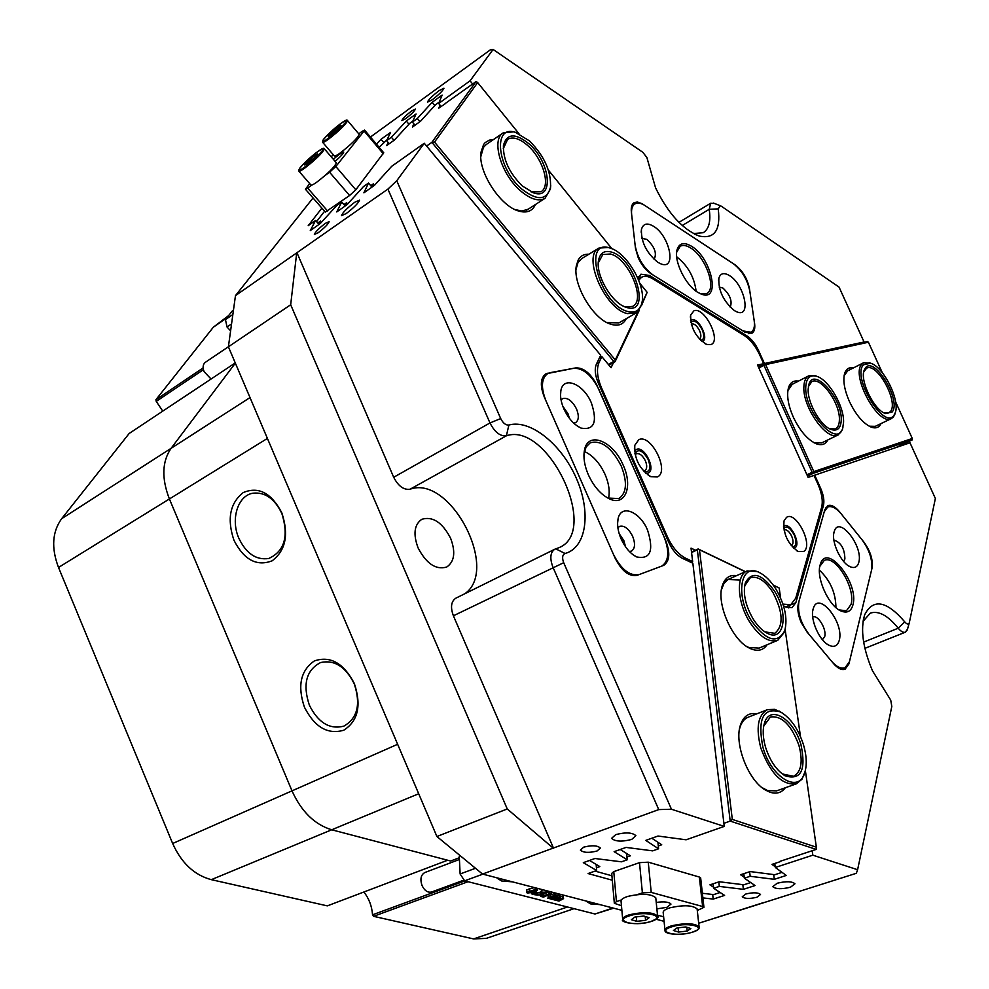 <?xml version="1.0" encoding="UTF-8"?>
<svg xmlns="http://www.w3.org/2000/svg" width="989" height="989" viewBox="0 0 989 989"><rect width="100%" height="100%" fill="white"/><g stroke="black" fill="none" stroke-linecap="round" stroke-linejoin="round"><path stroke-width="1.48" d="M644.123 471.691C649.835 472.458 651.207 468.44 648.265 459.625C642.751 450.292 638.301 448.326 634.901 453.716M643.357 470.851L644.84 470.566C647.115 468.922 647.301 465.671 645.397 460.825C642.541 455.299 639.5 452.95 636.261 453.778L635.148 454.829M792.276 546.892C796.343 546.521 797.01 542.59 794.278 535.074C790.298 527.767 786.774 525.53 783.708 528.361M791.237 545.656L791.435 545.582C793.487 544.111 793.574 540.983 791.682 536.186C789.247 531.402 786.737 529.288 784.166 529.844L783.968 529.943M700.595 340.315C704.143 339.783 704.687 336.26 702.227 329.745C697.863 321.944 694.08 319.509 690.854 322.439M699.458 339.116L699.532 339.079C701.288 337.731 701.312 334.974 699.631 330.808C696.899 325.591 694.142 323.316 691.336 323.996L691.237 324.058M801.251 622.613L806.913 631.847L833.455 663.483C837.782 668.44 841.651 670.357 845.076 669.219L848.921 663.903L872.038 568.069C873.151 559.811 870.444 551.145 863.879 542.059L839.574 511.832C835.112 506.504 831.193 504.452 827.805 505.663L824.851 509.632L798.395 603.352C797.097 608.692 798.049 615.109 801.251 622.613M638.264 257.869C641.626 265.052 645.879 270.356 651.022 273.755L744.94 332.168L751.887 333.293C754.36 331.81 755.262 328.484 754.582 323.341L749.439 288.553C747.325 278.515 742.603 270.64 735.247 264.953L642.145 203.722L637.398 202.003L634.134 202.671C631.823 204.179 630.895 207.245 631.353 211.869L635.47 248.214L638.264 257.869M567.859 416.146L563.804 408.741M624.207 544.791L619.955 536.038M583.671 847.153L580.382 850.095C583.312 852.753 588.863 853.062 597.035 851.01L600.36 848.043C597.418 845.385 591.855 845.088 583.671 847.153M745.805 894.019L742.269 896.751C744.705 898.803 749.588 898.964 756.931 897.233L760.516 894.476C758.069 892.424 753.173 892.276 745.805 894.019M411.585 110.953C405.935 115.342 402.696 118.556 401.868 120.571L405.626 118.729C411.3 114.316 414.552 111.102 415.392 109.087L411.585 110.953M325.369 223.341C319.002 228.224 315.343 231.921 314.366 234.442L318.099 232.811C324.479 227.927 328.163 224.219 329.127 221.684L325.369 223.341M615.714 834.629L611.598 838.351C615.109 841.577 621.797 841.936 631.687 839.438L635.878 835.668C632.342 832.454 625.629 832.095 615.714 834.629M777.193 883.239L772.768 886.663C775.685 889.148 781.582 889.334 790.458 887.232L794.958 883.77C792.016 881.286 786.094 881.1 777.193 883.239M439.178 90.58C432.341 95.871 428.435 99.741 427.458 102.164L432.168 99.84C439.042 94.524 442.961 90.654 443.95 88.231L439.178 90.58M354.742 202.263C347.052 208.147 342.627 212.61 341.489 215.627L346.187 213.587C353.914 207.678 358.352 203.202 359.502 200.174L354.742 202.263M812.192 850.738L812.822 855.176L857.611 869.727L891.806 706.467L890.73 700.125L872.483 670.789C862.865 648.005 860.269 629.313 864.695 614.725C873.163 598.271 886.527 600.657 904.774 621.896C906.851 624.294 908.359 624.615 909.287 622.847L935.371 498.481L909.991 442.775L814.726 475.177L820.61 488.245C823.602 495.143 824.529 500.953 823.392 505.651L795.811 602.721L792.065 607.629L786.193 607.147L783.523 605.886M637.917 278.366L640.959 274.213L649.538 275.474L746.967 335.914C751.553 338.967 755.435 343.863 758.612 350.625L764.423 363.532L864.065 341.984L839.043 287.082L721.451 206.305L720.276 205.712L718.224 208.852C720.845 230.14 714.553 239.202 699.322 236.062C682.694 229.522 668.119 213.451 655.571 187.848L646.868 157.474L642.813 152.294L493.091 49.45L470.072 80.826L472.655 84.016M693.437 233.565L703.29 232.699C709.002 228.991 710.98 221.19 709.212 209.309L710.708 203.227L714.33 203.437M281.766 512.71C271.307 492.856 258.438 486.155 243.158 492.609C229.893 503.265 226.84 519.163 233.973 540.303C243.999 559.836 256.695 566.672 272.062 560.85C285.759 550.527 288.998 534.48 281.766 512.71M281.853 513.501C274.645 498.641 264.99 491.879 252.887 493.214C237.657 495.65 230.437 519.497 238.868 538.3C246.249 553.593 256.2 560.318 268.724 558.488C284.56 551.33 288.936 536.335 281.853 513.501M354.309 683.436C343.64 663.112 330.351 655.596 314.44 660.887C300.582 670.468 297.256 685.921 304.464 707.271C314.687 727.224 327.792 734.864 343.801 730.203C358.117 720.993 361.615 705.404 354.309 683.436M354.198 683.733C345.557 666.611 334.356 659.552 320.597 662.543C306.231 670.134 302.486 684.339 309.359 705.169C318.186 722.749 329.683 729.734 343.851 726.136C357.536 718.286 360.985 704.156 354.198 683.733M354.136 683.584L355.731 687.899M450.625 538.276C442.33 522.377 432.725 516.048 421.809 519.299C414.243 524.59 412.994 534.122 418.075 547.894C426.407 563.779 435.964 570.159 446.744 567.018C454.495 561.665 455.781 552.097 450.625 538.276M459.341 857.735L450.65 861.023L331.711 829.783C314.638 824.566 301.398 811.598 292.002 790.854L169.403 498.963C161.467 478.416 162.023 461.542 171.085 448.326C162.023 461.542 161.467 478.416 169.403 498.963L292.002 790.854C301.398 811.598 314.638 824.566 331.711 829.783L447.646 860.232L327.322 905.875L211.337 879.666C194.339 875.117 181.444 863.063 172.655 843.493L397.627 744.284M596.466 364.014L600.706 355.261L424.269 143.257L396.75 180.752L500.694 418.57C503.055 423.193 505.787 425.344 508.89 425.023C530.302 418.99 561.591 444.308 576.29 478.169C591.323 511.943 586.724 547.609 565.065 553.494C562.37 554.78 561.913 557.858 563.693 562.704L671.444 809.237L724.257 826.396L692.844 563.236L682.497 558.365C676.983 555.521 672.384 550.144 668.7 542.232L598.32 383.126C595.019 375.251 594.401 368.872 596.466 364.014M597.529 386.34C591.237 373.879 584.029 367.723 575.907 367.859L545.891 373.842C540.402 377.934 539.895 385.735 544.383 397.244L614.985 557.895C621.673 571.012 629.053 576.822 637.139 575.326L663.693 565.374C669.776 561.134 670.394 552.703 665.523 540.081L597.393 386.402M370.764 185.672L373.57 183.694L371.963 187.131L368.514 183.027L363.47 186.6L346.991 204.711L336.742 211.93L341.712 201.991L336.792 205.465L320.275 223.526L310.286 230.561L315.565 220.485L308.209 225.677L321.895 208.135M345.099 205.91L341.712 201.991M415.021 125.22L412.413 122.08L417.296 118.569L419.892 121.709M389.221 143.751L386.625 140.673L391.384 137.236L393.981 140.339M612.315 880.222L588.072 873.547L596.651 870.53L583.325 862.655L594.945 858.501L621.463 861.815L627.224 859.8L614.132 851.665L626.062 847.412L652.666 850.861L658.575 848.785L645.755 840.39L658.006 836.026L686.082 839.797L724.257 826.396M424.269 143.257L391.681 166.313L374.398 185.413L363.89 192.818L368.514 183.027M864.065 341.984L863.038 342.503M764.423 363.532L758.217 366.523L763.669 363.705L759.799 355.113C755.571 346.101 750.379 339.561 744.247 335.481L652.963 278.923C648.425 276.178 644.63 275.622 641.564 277.254L638.709 280.295M814.726 475.177L814.034 475.499M774.783 863.459L775.314 867.477L812.822 855.176M527.471 211.646L526.42 210.36M441.106 106.466L438.646 103.474L470.072 80.826M267.401 438.424L58.512 567.463C51.156 548.005 52.219 531.748 61.664 518.693L171.085 448.326L235.345 363.136L171.085 448.326L250.007 397.578M228.397 346.805L436.903 836.509L507.246 808.953L290.679 304.76L228.397 346.805L235.469 295.637L296.7 252.887L290.679 304.76M507.246 808.953L553.172 848.117L482.521 874.066L436.903 836.509M755.769 905.232L698.691 923.244L763.582 902.574M406.541 110.842L370.442 137.026M383.658 142.404L381.037 139.288L376.5 144.209M381.037 139.288L390.568 132.39L386.625 140.673M408.939 124.194L406.294 121.017L391.384 137.236M406.294 121.017L416.06 113.958L412.413 122.08M434.814 105.551L432.144 102.312L417.296 118.569M432.144 102.312L442.145 95.092L438.646 103.474M493.091 49.45L490.47 49.759L406.331 110.904M313.056 197.961L235.469 295.637M296.7 252.887L387.911 189.097L396.75 180.752M702.882 897.888L713.205 899.088L724.603 895.404L713.638 888.27L719.312 886.416L743.394 889.334L755.064 885.551L744.371 878.195L750.181 876.291L774.325 879.32L786.28 875.45L775.314 867.477M671.444 809.237L658.736 809.595L553.172 848.117M482.521 874.066L621.871 910.325M656.004 919.214L664.076 921.315M755.101 905.43L856.326 873.299L857.611 869.727M658.736 809.595L552.962 567.253C549.637 558.377 550.243 552.369 554.792 549.229L559.502 547.461C599.829 530.413 547.832 421.388 506.393 435.803C500.187 436.47 494.71 432.193 489.975 422.946L387.911 189.097M563.693 562.704L453.395 615.788L553.543 848.228M453.395 615.788C450.279 607.246 451.095 601.374 455.855 598.172L554.792 549.229M508.89 425.023L506.393 435.803L410.052 489.221C450.18 474.448 499.927 569.479 464.83 593.734M410.052 489.221C403.697 490.099 398.246 486.106 393.696 477.267L489.975 422.946L500.694 418.57M296.91 252.615L393.696 477.267M907.556 629.016L905.417 632.181C903.34 632.849 900.942 631.526 898.235 628.2C887.899 615.479 878.603 610.448 870.332 613.118L863.076 621.315M638.733 276.673L641.515 277.279M788.789 607.975L790.063 605.181L795.811 602.721M318.891 224.28L315.565 220.485M712.673 894.489L713.205 899.088M742.826 884.661L743.394 889.334M773.695 874.585L774.325 879.32M713.131 883.783L713.638 888.27M718.793 881.916L719.312 886.416M743.815 873.67L744.371 878.195M749.613 871.754L750.181 876.291M657.92 842.257L658.575 848.785M626.63 853.482L627.224 859.8M596.144 864.411L596.651 870.53M535.395 204.562L534.419 206.491C531.142 211.658 525.864 213.154 518.582 211.003C500.125 206.046 477.835 171.418 480.963 152.294L483.633 144.443L485.228 142.564L489.308 140.141L493.474 139.56M502.993 133.008L486.069 144.654L483.46 147.349L480.79 156.707M515.022 209.569L521.895 211.003L528.175 209.223M626.334 318.619L626.272 318.73C623.181 324.763 617.878 326.543 610.349 324.071C592.634 318.705 572.26 283.571 576.426 265.398L578.219 260.008C580.543 255.867 584.116 253.926 588.912 254.21M598.728 248.202L581.581 258.685L577.947 262.703L576.018 269.416M606.986 322.599L618.941 322.871L636.286 312.895L627.459 313.6C605.045 309.322 581.841 255.805 598.926 248.078L608.643 247.473L611.635 248.622M608.346 364.447L613.773 361.418L431.872 142.342L426.593 146.063M316.542 221.61L324.59 211.238M445.631 103.437L438.819 108.122L440.043 105.168M439.227 102.065L435.605 104.686L420.486 121.288L412.425 127.087L413.872 123.835M317.79 223.032L320.535 221.103L318.705 224.627M445.52 103.301L476.117 81.518L477.675 82.582L434.517 142.082L615.282 359.971L638.09 311.56M641.96 303.363L647.152 292.336L639.772 283.2M611.931 248.746L548.388 170.096M518.965 133.688L477.675 82.582M412.87 121.078L409.693 123.378L394.524 139.944L386.65 145.606L388.133 142.465M387.119 139.647L379.133 147.324M343.949 204.587L346.719 202.634L345 206.108M434.517 142.082L431.872 142.342L476.117 81.518M647.152 292.336L641.441 305.7M639.351 310.126L615.071 361.714L608.927 365.151M613.773 361.418L615.071 361.714M615.282 359.971L614.985 361.245M710.819 344.605C721.958 341.316 704.527 306.33 693.969 310.781L690.668 314.947C690.495 327.779 695.836 337.608 706.678 344.444L710.819 344.605M701.906 341.514L702.4 341.39C709.558 339.326 698.432 316.999 691.694 319.904L690.545 320.683M657.314 476.958C670.183 471.778 651.034 433.306 638.77 439.709L634.802 445.26C634.184 458.748 639.524 469.219 650.836 476.686L657.314 476.958M645.904 473.434L648.178 473.101C656.449 469.849 644.235 445.297 636.409 449.451L634.542 451.244M803.6 551.503C813.848 545.953 796.232 510.596 786.564 517.309L784.03 520.894C782.979 533.701 787.701 543.913 798.197 551.541L803.6 551.503M793.549 548.24L794.896 547.807C801.486 544.309 790.248 521.747 784.079 526.086L783.511 526.544M782.954 604.106L790.743 604.724L795.712 598.221L821.612 507.345C823.132 501.064 821.896 493.313 817.915 484.116L813.996 475.425L808.137 477.415L757.537 365.028L763.669 363.705M690.94 562.333L692.646 561.542L685.785 558.315L684.079 559.106M599.346 358.067L601.856 356.646L599.062 362.456C596.318 368.922 597.146 377.415 601.547 387.923L667.427 536.817C672.335 547.362 678.454 554.52 685.785 558.315M601.856 356.646L611.078 367.723L613.489 362.592M695.415 550.218L691.039 548.129L692.646 561.542M697.752 292.336C685.686 285.289 673.855 261.244 676.958 250.081C679.084 242.997 684.005 241.773 691.731 246.385C711.561 258.203 720.944 301.608 701.794 294.289L697.752 292.336M699.816 293.473L706.739 293.486C717 288.949 705.713 256.955 690.829 248.078C686.564 245.359 683.028 244.753 680.222 246.249L676.612 252.38M653.642 226.345C647.177 222.525 643.11 223.576 641.441 229.497C641.033 242.095 646.546 253.06 657.957 262.406L661.418 264.075C676.81 269.873 669.64 235.852 653.642 226.345M654.088 259.378C657.129 253.444 654.693 246.756 646.781 239.326L641.923 238.46M729.511 275.61C723.997 272.321 720.449 273.187 718.867 278.193C718.237 290.531 723.441 301.348 734.481 310.67L737.398 312.091C751.628 317.617 744.284 284.362 729.511 275.61M730.228 307.171C732.515 301.138 730.067 294.747 722.897 288.022L719.176 287.07M749.835 291.211C747.363 279.479 741.837 270.281 733.257 263.643L645.088 205.638C640.971 202.992 637.571 202.399 634.913 203.882C632.218 205.638 631.13 209.223 631.662 214.638L635.148 245.383C637.497 258.042 643.542 267.97 653.272 275.152L742.912 330.907L751.047 332.23C753.927 330.487 754.978 326.63 754.174 320.634L749.835 291.211M696.12 291.223C694.29 277.068 687.8 265.584 676.661 256.769M820.141 564.942L820.376 564.163C826.792 542.133 859.354 583.287 852.926 604.909C851.072 611.437 847.128 613.464 841.083 611.029C828.794 606.195 815.9 577.749 820.141 564.942M839.018 609.904L846.436 610.782L851.034 604.44C855.955 588.331 835.272 554.335 824.196 560.479L819.807 566.4M835.94 607.592C835.73 592.831 830.216 580.358 819.424 570.171M858.786 562.407C863.582 546.497 838.981 515.059 834.283 531.316L834.11 531.921C830.933 541.564 841.12 563.421 850.379 566.833C854.669 568.477 857.475 567.006 858.786 562.407M843.493 561.282L844.89 559.008C844.668 548.697 841.009 542.38 833.888 540.068M839.241 640.402C844.495 622.823 818.583 590.433 813.354 608.284L813.131 609.014C809.806 619.299 819.572 641.342 829.289 645.409C834.333 647.535 837.646 645.866 839.241 640.402M822.428 639.698L824.665 636.718C826.989 629.424 817.854 614.28 812.76 617.025L812.711 617.049M831.428 661.072C836.484 666.87 841.021 669.096 845.014 667.773L849.477 661.604L871.544 570.121C872.854 560.479 869.677 550.354 862.025 539.759L841.454 514.169C836.261 507.975 831.7 505.577 827.744 506.998L824.294 511.647L799.025 601.089C797.183 611.783 800.497 622.847 808.977 634.295L831.428 661.072M623.194 465.201C633.17 486.477 625.32 506.702 609.36 498.827C600.842 494.587 593.845 486.588 588.368 474.831C584.462 465.646 583.151 457.487 584.437 450.354C587.664 430.512 613.168 440.81 623.194 465.201M606.269 497.158L608.012 498.048L618.891 498.58C626.729 492.967 627.508 482.125 621.228 466.029C611.697 447.609 601.361 439.882 590.235 442.812L586.069 446.979L583.98 454.013M608.544 498.271C610.04 491.323 608.878 483.361 605.045 474.374C599.693 462.926 592.807 455.311 584.388 451.503M621.117 538.931C625.159 547.646 630.29 553.63 636.533 556.894C650.441 559.712 654.1 550.749 647.511 530.005C639.834 511.387 620.907 503.883 618.088 518.805C616.901 524.652 617.902 531.365 621.117 538.931M629.387 551.503L631.477 551.096C635.086 548.586 635.47 543.666 632.651 536.322C628.645 528.509 624.269 525.208 619.534 526.408L617.89 527.817M625.604 546.905L623.849 540.587L619.163 533.627M563.866 408.89C568.341 418.421 574.065 424.825 581.062 428.101C594.228 430.438 597.665 422.043 591.373 402.894C583.51 383.72 563.025 375.387 560.837 390.952C559.984 396.193 560.998 402.177 563.866 408.89M573.719 423.119L575.61 422.624C578.849 420.251 579.146 415.701 576.525 408.989C572.198 400.743 567.55 397.294 562.556 398.654L561.072 400.026M569.454 418.372L567.97 413.686L562.79 406.195M550.28 372.643L547.721 373.558C541.329 378.33 540.748 387.428 545.965 400.879L613.365 554.211C621.166 569.516 629.783 576.303 639.191 574.56L661.802 566.079C668.923 561.109 669.652 551.269 663.965 536.557L599.062 389.802C591.731 375.276 583.312 368.081 573.805 368.254L550.28 372.643M322.723 142.404L334.245 155.854C334.554 156.509 336.483 155.594 340.031 153.097C350.872 144.728 357.264 138.497 359.217 134.393L359.069 134.207M338.028 126.864L328.2 136.272L331.142 134.912L337.558 129.485L340.995 125.467L338.028 126.864L338.906 127.902M332.749 133.54L331.649 132.254M298.975 171.258L310.855 184.955C311.176 185.623 313.093 184.745 316.616 182.285C327.779 173.705 334.381 167.252 336.421 162.901L336.248 162.703M314.712 155.199L304.575 164.916L307.48 163.642L314.057 158.104L317.654 153.888L314.712 155.199L315.627 156.262M309.359 162.06L308.197 160.7M335.11 161.368C340.525 156.658 343.406 153.567 343.739 152.083L339.375 154.272L333.305 159.266M358.76 133.849L362.221 131.302L364.595 130.103L364.088 131.03L335.827 166.511L355.805 189.801L349.599 195.501L325.332 212.079L305.49 189.282M383.707 152.751L355.805 189.801M349.599 195.501L329.572 172.234L325.319 175.325M311.894 185.067L307.703 188.095L327.631 211.04M307.703 188.095L305.428 189.208L309.693 183.608M331.266 156.892L333.132 154.568M329.572 172.234L335.827 166.511M463.433 880.297L431.661 891.979C427.829 892.894 424.627 890.768 422.068 885.6C419.929 879.209 420.844 874.869 424.8 872.545L459.428 859.478M211.053 379.022L204.08 371.654C202.473 367.364 202.893 364.261 205.353 362.32L228.397 346.756M232.576 310.583L225.455 319.632L231.834 315.231M230.524 324.602L227.037 326.988L229.868 330.066M227.037 326.988L225.455 319.632M497.133 878.183L501.621 880.989L512.389 881.842M586.848 901.585L590.581 903.897L600.026 904.638M482.83 874.152L464.632 880.828L594.995 913.997L612.957 908.013M558.402 895.243L560.083 895.787M560.108 896.145L563.384 896.627M550.848 894.897L555.15 893.401M547.832 898.309L549.414 894.365L543.542 897.122L540.612 896.368L549.575 893.957L549.179 893.092L551.343 893.648L549.847 897.394L555.509 894.724L558.414 895.478L548.067 898.371L548.252 894.773M543.282 893.994L544.111 893.697M546.905 892.61L546.769 890.78L546.917 892.844L543.01 893.747L542.195 894.958L534.864 894.798L540.513 894.983L541.552 894.291L540.464 893.586L545.372 892.758L541.898 892.276L548.858 892.041M541.898 892.276L541.749 890.149L543.48 889.927M534.913 892.857L540.414 892.844M540.464 893.586L540.328 891.472L541.848 891.509M526.655 892.461L526.778 889.89L534.32 887.541M464.632 880.828L460.12 873.979L459.267 856.091M613.65 908.186L594.995 913.997M526.927 892.016L535.197 889.643L537.472 890.248L534.814 892.09L527.384 893.055L526.655 892.585L526.778 889.89M530.364 891.126L527.421 892.708L530.413 892.746L536.767 890.149L530.364 891.126M529.325 890.755L529.189 888.629M536.755 889.791L536.644 888.147M535.197 889.643L535.061 887.739M527.78 892.919L527.743 892.301M530.413 892.746L530.314 891.138M536.236 890.693L536.186 889.877M532.391 893.883L534.134 893.969L532.07 894.155L532.317 892.795M533.862 893.796L533.763 892.424M544.716 893.29L544.655 892.375M540.723 893.5L540.575 891.386M541.329 894.575L541.28 893.895M540.513 894.983L540.365 892.869M537.237 895.193L537.089 893.079M536.817 895.057L536.668 892.943M536.248 894.662L536.1 892.548M535.976 894.575L535.84 892.461M535.037 894.6L534.888 892.486M546.064 892.202L545.953 890.57M548.932 893.178L548.796 891.312M549.179 893.092L549.068 891.386M542.269 896.417L542.17 894.971M541.156 896.355L541.082 895.268M540.859 896.281L540.798 895.317M540.612 896.368L540.55 895.366M543.789 897.035L543.752 896.343M558.414 895.478L558.291 893.784M555.509 894.724L555.385 893.03M555.262 894.81L555.126 892.956M551.343 893.648L551.219 891.942M557.734 896.986L556.486 897.419L563.532 898.655L558.983 901.078L556.325 900.398L561.752 898.469L559.428 898.42L555.633 900.225L552.975 899.533L558.377 897.604L556.139 897.53L552.282 899.36L549.612 898.667L555.126 896.763L557.734 896.986L557.623 895.441M557.487 896.912L557.376 895.416M555.126 896.763L555.064 895.935M554.953 896.875L554.891 895.997M551.8 898.408L551.701 897.11M549.859 898.581L549.797 897.765M549.612 898.667L549.55 897.851M557.808 898.358L557.747 897.518M554.483 899.483L554.384 898.136M553.222 899.446L553.16 898.568M552.975 899.533L552.913 898.655M557.858 900.349L557.759 899.001M557.339 900.41L557.252 899.174M556.683 900.336L556.622 899.397M556.584 900.311L556.51 899.434M556.325 900.398L556.263 899.52M562.988 898.333L562.84 896.244M559.663 897.48L559.514 895.379M557.932 897.344L557.796 895.478M611.251 252.022C635.062 258.005 651.615 315.145 627.063 307.591L625.95 307.245C611.758 303.153 595.094 274.324 598.642 259.897C600.286 252.863 604.489 250.242 611.251 252.022M623.453 306.194L625.555 306.911L632.688 306.355C646.349 300.162 628.559 258.327 610.51 254.012L602.808 254.507L598.296 262.864M610.126 248.103C581.272 237.558 600.261 305.589 628.2 311.609C635.482 313.241 640.056 310.348 641.91 302.931C646.361 286.365 627.038 252.714 610.386 248.177L610.126 248.103M642.195 301.361L641.725 304.538L636.286 312.895M529.016 143.838C550.391 162.097 554.409 200.297 533.726 192.917L522.34 186.006C509.323 173.013 503.018 159.501 503.438 145.47C506.739 133.354 515.269 132.81 529.016 143.838M531.081 191.903L541.02 191.718C551.083 186.315 543.109 158.87 527.767 145.568C519.645 138.497 512.932 136.408 507.629 139.313L503.265 148.733M529.486 140.895L515.541 132.415C492.473 124.206 496.923 168.254 521.846 189.084C537.262 201.039 546.818 200.47 550.49 187.378C551.343 171.53 544.333 156.039 529.486 140.895M550.712 185.536L550.403 189.023L545.038 198.319C538.684 201.756 530.524 199.271 520.56 190.852C501.126 174.472 490.865 139.536 503.29 132.81L514.02 131.821L516.888 132.847M655.855 898.469L655.781 897.802C651.244 893.772 641.948 893.302 627.916 896.38C622.983 897.963 620.696 899.681 621.08 901.523L622.662 919.09M634.851 917.05L631.341 919.708L636.718 921.34L645.57 920.326L649.118 917.681L643.765 916.037L634.851 917.05M645.199 916.469L645.57 920.326M636.298 916.89L636.718 921.34M697.196 909.583L697.121 908.965C692.794 905.195 683.807 904.787 670.171 907.741C665.164 909.299 662.84 910.98 663.223 912.785L664.954 930.019M677.008 927.942L673.422 930.501L678.528 932.046L687.207 931.069L690.829 928.523L685.748 926.953L677.008 927.942M686.799 927.286L687.207 931.069M678.095 927.818L678.528 932.046M656.881 908.866L666.883 907.346L670.987 904.107C669.17 901.943 664.249 901.375 656.239 902.413M614.317 903.068L611.709 873.386L613.773 871.618L639.5 862.655L648.252 862.173L699.347 877.045L700.682 878.133M613.773 871.618L616.431 901.597L621.401 899.928M637.336 894.588L642.393 892.894L639.5 862.655M648.252 862.173L651.219 892.399L702.623 906.517L699.347 877.045M700.657 877.898L703.933 907.333L697.294 910.486M663.619 916.791L657.512 915.184M621.463 905.701L614.342 903.303L616.431 901.597M703.933 907.333L702.623 906.517M651.219 892.399L642.393 892.894M765.573 747.301C762.816 737.658 762.482 729.511 764.559 722.872C769.998 704.267 793.833 719.04 800.979 744.717C806.282 770.184 801.003 780.556 785.142 775.846C776.538 770.419 770.011 760.912 765.573 747.301M782.262 773.93L793.549 776.316C801.374 771.914 803.167 761.555 798.902 745.249C791.299 724.937 781.817 715.517 770.443 716.988L763.743 726.05M762.976 747.499C771.173 777.366 798.42 793.734 804.527 773.349C807.123 765.511 806.752 755.917 803.427 744.544C798.21 728.806 790.594 717.952 780.568 711.969C763.137 706.912 757.277 718.756 762.976 747.499M805.108 771.544L801.98 779.221L796.281 783.844C782.151 785.526 770.332 773.583 760.825 748.043C755.72 727.805 757.92 715.01 767.402 709.682L774.721 709.323L782.324 712.995M892.14 412.017L885.551 413.563C874.35 410.484 859.75 381.037 864.114 370.356L865.375 367.945C874.301 355.348 901.795 400.792 892.14 412.017M883.943 412.858L888.703 412.957L890.459 411.473C898.952 401.88 876.81 361.826 866.525 368.254L863.694 372.111M894.044 415.157L895.218 412.833C900.373 400.52 883.56 366.647 870.592 363.21L863.459 364.78C851.591 377.081 884.389 430.895 894.044 415.157M895.354 412.413L893.623 416.703L891.41 418.582C878.553 426.741 850.515 375.4 861.79 364.249L863.681 362.703L870.963 363.334M753.099 618.904C745.434 605.503 742.826 593.536 745.286 583.028C751.887 570.665 761.654 573.397 774.585 591.237C788.839 613.106 784.376 642.417 767.501 633.38C762.346 630.784 757.549 625.963 753.099 618.904M764.88 631.872L774.807 633.306C783.783 625.839 783.152 612.203 772.891 592.399C765.053 580.518 757.525 575.647 750.292 577.786L744.63 585.945M751.529 620.944C766.314 641.045 777.403 644.272 784.771 630.623C787.788 618.533 784.883 604.761 776.068 589.32C770.839 580.963 765.165 575.314 759.033 572.396C740.588 562.692 734.951 595.415 751.529 620.944M785.217 629.078L784.425 632.194L777.737 640.328C768.898 642.899 759.577 636.842 749.773 622.143C737.089 602.35 735.878 575.054 747.091 570.937L757.636 571.593L760.479 573.113M841.243 420.078C840.848 428.225 837.535 431.377 831.304 429.535C820.796 426.296 807.308 402.721 808.174 389.048L808.854 384.536C813.502 366.276 842.43 398.382 841.243 420.078M829.474 428.707L835.396 428.929C837.943 427.594 839.278 424.578 839.389 419.88C840.291 403.302 820.734 376.067 811.808 381.68L808.396 386.563M843.568 422.266C844.223 406.355 828.881 379.924 816.877 376.364C810.09 374.398 806.381 377.872 805.763 386.786C804.02 411.671 837.559 448.734 842.702 428.126L843.568 422.266M842.912 427.446L842.368 429.622L838.252 434.876C827.237 441.922 802.351 407.184 803.884 386.588C804.119 381.025 805.751 377.427 808.779 375.82L815.48 375.746L817.47 376.586M785.303 787.776C781.495 792.832 776.365 794.291 769.887 792.164L765.894 790.285C748.253 780.927 733.727 743.122 740.551 724.739C743.641 716.024 749.032 712.389 756.721 713.848M762.049 787.627L767.699 790.607L776.674 790.866M767.044 644.779C763.31 650.317 757.908 651.652 750.824 648.784L749.699 648.252C732.33 640.538 716.123 603.599 722.242 585.859C724.789 577.972 729.561 574.572 736.57 575.66M746.188 646.163L748.747 647.474L759.045 648.116M723.899 823.318L730.203 821.093L816.209 849.403L779.938 861.37M611.919 875.784L595.044 871.099M651.8 838.227L661.728 844.767L658.291 845.978M589.481 860.455L599.804 866.587L596.429 867.773M744.247 877.243L740.576 874.733L750.181 871.569L774.795 874.721L782.039 872.36M775.203 866.698L772.001 864.386L779.987 861.753M745.298 571.741L699.47 549.748L732.317 819.411L730.203 821.093L697.344 549.835L691.571 552.53M780.618 598.036L779.184 588.01L773.311 585.191M732.317 819.411L816.358 847.19L805.355 770.53M800.484 736.57L785.13 629.499M620.239 849.489L630.364 855.819L626.964 857.018M702.363 893.265L713.638 894.612L720.128 892.498M713.514 887.17L709.917 884.846L719.287 881.755L743.839 884.784L750.7 882.547M739.821 580.011L728.015 579.517L724.072 583.213L721.401 589.803M767.402 709.682L748.129 717.21C744.433 718.719 741.75 722.007 740.069 727.076L739.512 729.029M691.509 552.047L698.135 548.957L745.446 571.667M773.163 584.981L779.184 588.01M816.209 849.403L816.358 847.19M698.135 548.957L697.344 549.835M699.47 549.748L698.321 549.118M881.014 423.589C879.134 427.532 875.933 428.744 871.396 427.211C863.298 423.651 855.967 415.083 849.415 401.509C844.346 389.814 842.764 380.419 844.668 373.31C846.201 368.848 849.094 367.055 853.359 367.945M847.746 370.788L844.111 375.733M827.818 439.932C825.531 444.407 821.735 445.705 816.432 443.838C807.679 439.92 799.953 430.969 793.24 416.975C788.122 405.131 786.539 395.415 788.468 387.799C790.174 382.508 793.487 380.283 798.407 381.136M792.263 384.288L787.874 390.581M758.39 366.919L764.003 363.964L867.415 341.551L868.416 342.243L765.622 364.607L813.811 471.58L912.291 438.486L895.614 401.893M895.96 447.547L912.241 439.895L813.279 473.323L807.531 476.055M882.287 372.655L868.416 342.243M813.935 442.676L821.599 442.948M869.195 426.21L875.302 426.333L891.41 418.582M806.95 474.769L812.142 472.297L763.941 365.312L758.872 367.97M764.003 363.964L763.941 365.312M765.622 364.607L764.509 364.36M912.241 439.895L912.291 438.486M812.142 472.297L813.279 473.323M813.811 471.58L813.255 472.557M363.89 892.004C369.021 898.581 371.901 906.184 372.532 914.8L464.867 880.89M58.512 567.463L172.655 843.493M235.258 362.926L129.176 433.466L61.664 518.693M203.425 369.676L156.237 401.386L162.765 411.14M156.237 401.386L155.903 399.729L203.128 367.933M226.802 317.926L213.34 327.211L155.903 399.729M213.34 327.211L228.706 315.503M574.04 908.668L486.304 938.363L473.595 938.92L567.451 906.987M468.044 881.706L373.545 916.321L473.595 938.92M373.545 916.321L372.532 914.8M718.224 208.852L709.212 209.309L682.237 225.504M418.693 793.747L211.337 879.666M863.644 642.108L898.235 628.2L904.774 621.896M555.793 548.858L565.065 553.494M543.962 375.412L548.091 373.051M757.772 351.058L758.612 350.625M745.805 336.544L746.967 335.914M647.61 276.599L649.538 275.474M819.733 488.653L820.61 488.245M821.859 506.356L823.392 505.651M599.062 362.456L596.528 363.878M601.547 387.923L600.657 388.405M667.427 536.817L666.499 537.262M359.217 134.393L347.621 120.67C345.532 121.066 350.193 117.555 341.044 123.365C328.484 132.353 314.898 148.127 328.113 138.435C340.908 129.287 354.322 113.55 340.995 123.402C330.573 131.809 324.516 137.459 322.896 140.314L322.575 142.231C322.859 142.849 324.763 141.897 328.299 139.362C339.128 130.919 345.569 124.688 347.621 120.67L347.473 120.51M317.828 151.564C305.168 160.539 290.914 177.08 304.315 167.339C317.271 158.166 331.34 141.65 317.828 151.564M304.501 168.291C300.99 170.788 299.098 171.703 298.814 171.072L299.704 168.241C303.264 163.655 313.661 154.272 317.877 151.515C326.889 145.865 322.389 149.277 324.441 148.931C322.303 153.171 315.652 159.637 304.501 168.291M324.293 148.746L336.421 162.901M383.299 153.777L364.088 131.03M460.12 873.979L474.955 868.478M533.936 891.67L533.837 890.088M543.418 896.096L543.282 894.229M555.039 895.601L554.878 893.487M554.186 897.579L554.087 896.281M555.163 899.273L555.064 897.901M561.159 899.224L561.097 898.383M558.513 900.126L558.414 898.778M630.141 915.616C612.525 920.623 633.652 926.903 650.193 921.736C667.958 916.865 647.066 910.325 630.141 915.616M655.781 897.802L657.586 916.024C659.688 916.84 657.277 918.744 650.342 921.736C632.898 926.236 619.967 921.365 622.724 919.733C622.341 917.94 624.628 916.259 629.597 914.701C643.703 911.673 653.037 912.105 657.586 916.024L657.66 916.642M672.532 926.582C655.077 931.391 675.178 937.387 691.595 932.417C709.187 927.719 689.345 921.476 672.532 926.582M697.121 908.965L699.087 926.817C698.036 928.424 702.103 928.486 691.731 932.417C680.209 935.631 664.534 934.382 665.016 930.624C664.645 928.869 666.969 927.225 672.013 925.692C685.711 922.774 694.735 923.157 699.087 926.817L699.149 927.398M694.612 234.17L699.322 236.062M678.936 222.364L710.708 203.227M864.881 648.364L905.417 632.181M269.502 558.278L268.724 558.488M720.276 205.712L713.366 203.054M863.224 620.375L864.695 614.725M909.287 622.847L907.259 630.055M516.394 210.064L518.582 211.003M480.938 154.754L480.963 152.294M608.223 323.082L610.349 324.071M576.253 267.796L576.426 265.398M790.743 604.724L785.662 606.887M641.564 277.254L638.264 279.195M796.293 550.49L798.197 551.541M783.585 523.033L784.03 520.894M648.178 475.214L650.836 476.686M634.419 448.45L634.802 445.26M704.873 343.616L706.678 344.444M690.359 317.135L690.668 314.947M676.76 251.614L676.958 250.081M641.156 232.155L641.441 229.497M718.533 280.406L718.867 278.193M634.913 203.882L631.786 205.823M751.047 332.23L748.426 333.652M735.569 311.3L737.398 312.091M659.292 263.173L661.418 264.075M700.397 293.684L701.794 294.289M820.029 565.646L820.376 564.163M833.789 533.467L834.283 531.316M812.748 610.856L813.354 608.284M845.014 667.773L841.194 669.281M827.744 506.998L825.469 508.037M826.952 644L829.289 645.409M848.426 565.77L850.379 566.833M839.735 610.262L841.083 611.029M608.012 498.048L609.36 498.827M632.861 554.619L636.533 556.894M577.477 426.148L581.062 428.101M547.721 373.558L543.517 375.956M560.54 395.377L560.837 390.952M617.593 523.243L618.088 518.805M584.301 451.924L584.437 450.354M383.769 152.825L364.595 130.103M537.336 888.332L537.472 890.248M531.983 892.869L532.07 894.118M534.035 892.35L534.134 893.969M534.715 892.684L534.851 894.761M563.371 896.566L563.532 898.655M560.083 895.713L560.231 897.814M610.386 248.177L608.915 247.547M641.91 302.931L641.725 304.538M624.492 306.59L625.95 307.245M598.493 261.529L598.642 259.897M532.23 192.299L533.726 192.917M515.541 132.415L514.02 131.821M545.038 198.319L527.916 209.396M550.49 187.378L550.403 189.023M503.401 147.151L503.438 145.47M764.2 724.467L764.559 722.872M804.527 773.349L804.131 774.931M796.281 783.844L776.538 790.903M780.568 711.969L779.196 711.054M783.795 774.869L785.142 775.846M884.178 412.945L885.551 413.563M863.78 371.827L864.114 370.356M870.592 363.21L869.22 362.617M895.218 412.833L894.86 414.28M863.681 362.703L847.697 370.813M744.977 584.61L745.286 583.028M784.771 630.623L784.425 632.194M777.737 640.328L759.008 648.129M747.091 570.937L724.257 581.173M759.033 572.396L757.636 571.593M766.116 632.527L767.501 633.38M829.907 428.88L831.304 429.535M816.877 376.364L815.48 375.746M808.779 375.82L789.185 385.871M838.252 434.876L821.55 442.973M842.702 428.126L842.368 429.622M808.532 386.044L808.854 384.536M747.684 646.979L749.699 648.252M721.822 588.183L722.242 585.859M763.928 788.826L765.894 790.285M740.069 727.076L740.551 724.739M844.186 375.486L844.668 373.31M788.023 390.037L788.468 387.799M814.38 442.849L816.432 443.838M869.38 426.284L871.396 427.211"/></g></svg>
